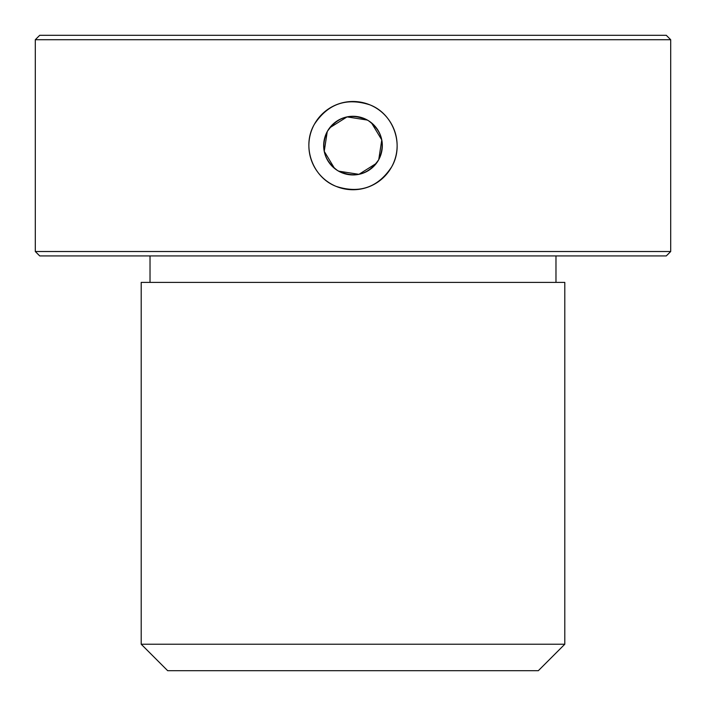 <?xml version="1.0" encoding="UTF-8"?>
<svg xmlns="http://www.w3.org/2000/svg" width="706" height="706" viewBox="0 0 706 706"><rect width="100%" height="100%" fill="white"/><g stroke="black" fill="none" stroke-linecap="round" stroke-linejoin="round"><path stroke-width="1.06" d="M391.724 166.766A44.125 44.125 0 0 1 331.846 184.337A44.125 44.125 0 0 1 314.276 124.459A44.125 44.125 0 0 1 374.154 106.888A44.125 44.125 0 0 1 391.724 166.766C378.16 187.434 359.592 193.965 336.03 186.34C312.414 177.338 301.48 146.319 314.276 124.459C327.84 103.791 346.408 97.26 369.97 104.885C393.586 113.887 404.52 144.906 391.724 166.766M371.471 122.826L381.769 139.903L378.743 159.671C368.188 174.947 354.509 178.6 337.697 170.631C323.877 160.394 320.4 147.369 327.257 131.554A29.325 29.325 0 0 1 367.058 119.87A29.325 29.325 0 0 1 378.743 159.671A29.325 29.325 0 0 1 338.942 171.355A29.325 29.325 0 0 1 327.257 131.554C337.812 116.278 351.491 112.625 368.303 120.594C382.123 130.831 385.6 143.856 378.743 159.671C368.188 174.947 354.509 178.6 337.697 170.631C323.877 160.394 320.4 147.369 327.257 131.554L327.319 131.44M78.066 35.3L666.287 35.3L670.7 39.712L35.3 39.712L39.712 35.3L78.066 35.3M670.7 251.512L666.287 255.925L39.712 255.925L35.3 251.512L670.7 251.512L670.7 39.712M141.2 282.4L564.8 282.4L564.8 644.225L141.2 644.225L141.2 282.4M141.2 644.225L167.675 670.7L538.325 670.7L564.8 644.225M329.649 127.865L347.052 116.896L367.438 120.082M327.257 131.554C337.812 116.278 351.491 112.625 368.303 120.594C382.123 130.831 385.6 143.856 378.743 159.671L378.681 159.785M376.351 163.36L358.948 174.329L338.562 171.143M334.529 168.399L324.239 151.331L327.249 131.581M35.3 251.512L35.3 39.712M555.975 282.4L555.975 255.925M150.025 282.4L150.025 255.925"/></g></svg>
